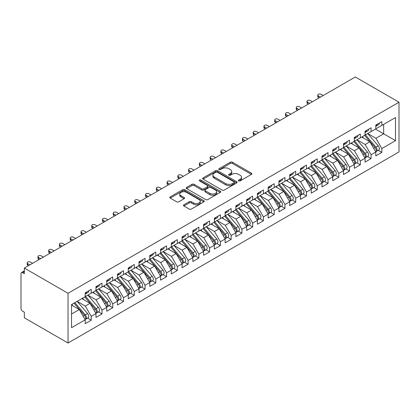 <?xml version="1.0" encoding="UTF-8"?>
<svg xmlns="http://www.w3.org/2000/svg" width="420" height="420" viewBox="0 0 420 420"><rect width="100%" height="100%" fill="white"/><g stroke="black" fill="none" stroke-linecap="round" stroke-linejoin="round"><path stroke-width="0.63" d="M238.712 180.873A1.045 0.604 0 0 0 240.193 180.873L251.417 174.395A1.496 0.861 0 0 0 251.853 173.785A1.496 0.861 0 0 0 251.417 173.171L232.402 162.194A1.496 0.861 0 0 0 230.286 162.194L219.061 168.677A1.045 0.604 0 0 0 218.757 169.103A1.045 0.604 0 0 0 219.061 169.528A1.045 0.604 0 0 0 220.542 169.528L221.996 168.688A4.783 2.761 0 0 1 228.758 168.688L230.344 169.607A4.783 2.761 0 0 1 231.74 171.559A4.783 2.761 0 0 1 230.344 173.507L228.89 174.347A1.045 0.604 0 0 0 228.585 174.773A1.045 0.604 0 0 0 228.89 175.203A1.045 0.604 0 0 0 230.37 175.203L231.819 174.363A4.783 2.761 0 0 1 238.581 174.363L240.167 175.277A4.783 2.761 0 0 1 241.568 177.23A4.783 2.761 0 0 1 240.167 179.183L238.712 180.023A1.045 0.604 0 0 0 238.408 180.448A1.045 0.604 0 0 0 238.712 180.873L238.712 180.023M183.908 204.771A1.496 0.861 0 0 0 183.472 205.38A1.496 0.861 0 0 0 183.908 205.989L189.247 209.071A1.496 0.861 0 0 0 191.357 209.071L203.826 201.873A1.496 0.861 0 0 0 204.262 201.264A1.496 0.861 0 0 0 203.826 200.65L184.805 189.672A1.496 0.861 0 0 0 182.695 189.672L170.226 196.87A1.496 0.861 0 0 0 169.79 197.479A1.496 0.861 0 0 0 170.226 198.088L176.673 201.81A1.496 0.861 0 0 0 178.784 201.81L184.123 198.728A1.496 0.861 0 0 0 184.559 198.119A1.496 0.861 0 0 0 184.123 197.51L180.925 195.667A3.995 2.31 0 0 1 179.755 194.035A3.995 2.31 0 0 1 182.222 191.903A3.995 2.31 0 0 1 186.575 192.402L199.096 199.631A3.995 2.31 0 0 1 200.267 201.264A3.995 2.31 0 0 1 197.799 203.396A3.995 2.31 0 0 1 193.447 202.892L191.357 201.689A1.496 0.861 0 0 0 189.247 201.689L183.908 204.771L183.908 205.989M355.304 76.986L399 102.218L68.035 293.296L24.339 268.07L355.304 76.986M222.101 190.097A1.496 0.861 0 0 0 224.212 190.097L236.68 182.9A1.496 0.861 0 0 0 237.116 182.291A1.496 0.861 0 0 0 236.68 181.681L217.665 170.704A1.496 0.861 0 0 0 215.549 170.704L203.086 177.902A1.496 0.861 0 0 0 202.645 178.511A1.496 0.861 0 0 0 203.086 179.12L222.101 190.097M199.857 181.099A1.045 0.604 0 0 1 200.917 181.246L200.917 180.007L220.253 191.168A1.496 0.861 0 0 1 220.689 191.777A1.496 0.861 0 0 1 220.253 192.386L207.785 199.584A1.496 0.861 0 0 1 205.674 199.584L186.659 188.606L191.993 185.546L191.993 184.306L186.659 187.383A1.496 0.861 0 0 0 186.218 187.997A1.496 0.861 0 0 0 186.659 188.606L186.659 187.383M191.993 185.546A1.496 0.861 0 0 1 194.103 185.546L194.103 184.306A1.496 0.861 0 0 0 191.993 184.306M194.103 184.306L201.815 188.759A1.496 0.861 0 0 0 203.931 188.759L207.47 186.716A1.496 0.861 0 0 0 207.905 186.102A1.496 0.861 0 0 0 207.47 185.493L199.442 180.857A1.045 0.604 0 0 1 199.133 180.432A1.045 0.604 0 0 1 199.778 179.876A1.045 0.604 0 0 1 200.917 180.007M24.339 268.07L24.339 273.661L22.617 272.669A2.284 1.318 -120 0 0 21.473 272.554A2.284 1.318 -120 0 0 21 273.599L21 308.401A2.284 1.318 -120 0 0 22.617 311.194L24.339 312.191L24.339 317.782L68.035 343.014L68.035 293.296M68.035 343.014L399 151.93L399 102.218M375.48 129.092L395.504 140.653L395.504 117.537L381.832 125.428L381.832 121.574L375.806 125.055L375.806 128.909L371.07 131.639L371.07 127.79L365.043 131.266L365.043 135.119L360.308 137.855L360.308 134.001L354.281 137.482L354.281 141.335L349.545 144.071L349.545 140.217L343.518 143.698L343.518 147.551L338.782 150.281L338.782 146.433L332.756 149.909L332.756 153.762L328.015 156.497L328.015 152.644L321.988 156.125L321.988 159.978L317.252 162.713L317.252 158.86L311.225 162.341L311.225 166.189L306.49 168.924L306.49 165.071L300.463 168.551L300.463 172.405L295.727 175.14L295.727 171.286L289.7 174.767L289.7 178.621L284.965 181.351L284.965 177.503L278.938 180.978L278.938 184.832L274.202 187.567L274.202 183.713L268.175 187.194L268.175 191.047L263.44 193.783L263.44 189.929L257.413 193.41L257.413 197.264L252.677 199.994L252.677 196.14L246.65 199.621L246.65 203.474L241.915 206.209L241.915 202.356L235.888 205.837L235.888 209.69L231.147 212.425L231.147 208.572L225.12 212.053L225.12 215.901L220.385 218.636L220.385 214.783L214.358 218.264L214.358 222.117L209.622 224.852L209.622 220.999L203.595 224.48L203.595 228.333L198.859 231.063L198.859 227.215L192.833 230.69L192.833 234.544L188.097 237.279L188.097 233.425L182.07 236.906L182.07 240.76L177.334 243.495L177.334 239.642L171.308 243.122L171.308 246.976L166.572 249.706L166.572 245.852L160.545 249.333L160.545 253.186L155.809 255.922L155.809 252.068L149.782 255.549L149.782 259.403L145.047 262.138L145.047 258.284L139.015 261.765L139.015 265.613L134.279 268.349L134.279 264.495L128.252 267.976L128.252 271.829L123.517 274.565L123.517 270.711L117.49 274.192L117.49 278.045L112.754 280.775L112.754 276.927L106.727 280.403L106.727 284.256L101.992 286.991L101.992 283.138L95.965 286.619L95.965 290.472L91.229 293.207L91.229 289.354L85.202 292.834L85.202 296.688L71.531 304.579L71.531 327.695L85.202 319.804L79.28 309.55L71.531 305.072M395.504 140.653L381.832 148.543L375.916 138.29L367.731 133.565M378.257 150.328L381.832 152.397L381.832 148.543M381.832 152.397L375.806 155.878L375.806 152.024L371.07 154.76L365.148 144.506L356.969 139.781M367.495 156.544L371.07 158.608L371.07 154.76M371.07 158.608L365.043 162.089L365.043 158.235L360.308 160.97L354.385 150.717L346.206 145.997M356.727 162.761L360.308 164.824L360.308 160.97M360.308 164.824L354.281 168.304L354.281 164.451L349.545 167.186L343.623 156.933L335.444 152.208M345.965 168.971L349.545 171.04L349.545 167.186M349.545 171.04L343.518 174.521L343.518 170.667L338.782 173.397L332.861 163.144L324.681 158.424M335.202 175.187L338.782 177.251L338.782 173.397M338.782 177.251L332.756 180.731L332.756 176.878L328.015 179.613L322.098 169.36L313.919 164.64M324.44 181.403L328.015 183.466L328.015 179.613M328.015 183.466L321.988 186.947L321.988 183.094L317.252 185.829L311.336 175.576L303.156 170.851M313.677 187.614L317.252 189.683L317.252 185.829M317.252 189.683L311.225 193.158L311.225 189.31L306.49 192.04L300.573 181.786L292.394 177.067M302.915 193.83L306.49 195.893L306.49 192.04M306.49 195.893L300.463 199.374L300.463 195.521L295.727 198.256L289.81 188.003L281.626 183.278M292.152 200.041L295.727 202.109L295.727 198.256M295.727 202.109L289.7 205.59L289.7 201.737L284.965 204.472L279.043 194.219L270.863 189.494M281.389 206.257L284.965 208.32L284.965 204.472M284.965 208.32L278.938 211.801L278.938 207.947L274.202 210.683L268.28 200.429L260.101 195.709M270.627 212.473L274.202 214.536L274.202 210.683M274.202 214.536L268.175 218.017L268.175 214.163L263.44 216.899L257.518 206.645L249.338 201.92M259.859 218.684L263.44 220.752L263.44 216.899M263.44 220.752L257.413 224.233L257.413 220.379L252.677 223.109L246.755 212.856L238.576 208.136M249.097 224.9L252.677 226.963L252.677 223.109M252.677 226.963L246.65 230.444L246.65 226.59L241.915 229.325L235.993 219.072L227.813 214.352M238.334 231.116L241.915 233.179L241.915 229.325M241.915 233.179L235.888 236.66L235.888 232.806L231.147 235.541L225.23 225.288L217.051 220.563M227.572 237.326L231.147 239.395L231.147 235.541M231.147 239.395L225.12 242.87L225.12 239.022L220.385 241.752L214.468 231.499L206.288 226.779M216.809 243.542L220.385 245.606L220.385 241.752M220.385 245.606L214.358 249.086L214.358 245.233L209.622 247.968L203.705 237.715L195.526 232.99M206.047 249.753L209.622 251.822L209.622 247.968M209.622 251.822L203.595 255.302L203.595 251.449L198.859 254.184L192.943 243.931L184.758 239.206L195.211 251.412L192.948 252.714A3.045 1.759 60 0 1 194.124 255.607A3.045 1.759 60 0 1 193.494 257.003A3.045 1.759 60 0 1 193.001 257.145M195.284 255.969L198.859 258.032L198.859 254.184M198.859 258.032L192.833 261.513L192.833 257.659L188.097 260.395L182.175 250.142L173.996 245.422M184.522 262.185L188.097 264.248L188.097 260.395M188.097 264.248L182.07 267.729L182.07 263.875L177.334 266.611L171.412 256.358L163.233 251.633L173.686 263.839L171.423 265.141A3.045 1.759 60 0 1 172.599 268.039A3.045 1.759 60 0 1 171.969 269.43A3.045 1.759 60 0 1 171.476 269.572M173.754 268.396L177.334 270.464L177.334 266.611M177.334 270.464L171.308 273.945L171.308 270.092L166.572 272.822L160.65 262.568L152.471 257.849L162.918 270.055L160.66 271.357A3.045 1.759 60 0 1 161.837 274.25A3.045 1.759 60 0 1 161.207 275.646A3.045 1.759 60 0 1 160.713 275.782M162.992 274.612L166.572 276.675L166.572 272.822M166.572 276.675L160.545 280.156L160.545 276.302L155.809 279.038L149.888 268.784L141.708 264.065L152.155 276.266L149.898 277.573A3.045 1.759 60 0 1 151.074 280.466A3.045 1.759 60 0 1 150.444 281.857A3.045 1.759 60 0 1 149.951 281.998M152.229 280.828L155.809 282.891L155.809 279.038M155.809 282.891L149.782 286.372L149.782 282.518L145.047 285.254L139.125 275L130.946 270.275M141.466 287.038L145.047 289.107L145.047 285.254M145.047 289.107L139.015 292.582L139.015 288.734L134.279 291.464L128.363 281.211L120.183 276.491L130.631 288.692L128.373 290A3.045 1.759 60 0 1 129.544 292.892A3.045 1.759 60 0 1 128.914 294.284A3.045 1.759 60 0 1 128.42 294.425M130.704 293.255L134.279 295.318L134.279 291.464M134.279 295.318L128.252 298.798L128.252 294.945L123.517 297.68L117.6 287.427L109.421 282.702L119.868 294.908L117.605 296.216A3.045 1.759 60 0 1 118.781 299.108A3.045 1.759 60 0 1 118.151 300.5A3.045 1.759 60 0 1 117.658 300.641M119.942 299.465L123.517 301.534L123.517 297.68M123.517 301.534L117.49 305.014L117.49 301.161L112.754 303.896L106.838 293.643L98.658 288.918M109.179 305.681L112.754 307.744L112.754 303.896M112.754 307.744L106.727 311.225L106.727 307.372L101.992 310.107L96.075 299.854L87.89 295.134L98.343 307.335L96.08 308.642A3.045 1.759 60 0 1 97.256 311.535A3.045 1.759 60 0 1 96.626 312.926A3.045 1.759 60 0 1 96.133 313.068M98.417 311.897L101.992 313.961L101.992 310.107M101.992 313.961L95.965 317.441L95.965 313.588L91.229 316.323L85.307 306.07L77.128 301.345L87.581 313.551L85.318 314.853A3.045 1.759 60 0 1 86.494 317.751A3.045 1.759 60 0 1 85.864 319.142A3.045 1.759 60 0 1 85.37 319.284M87.654 318.108L91.229 320.177L91.229 316.323M91.229 320.177L85.202 323.652L85.202 319.804M85.202 296.562L91.229 293.207M71.531 314.024L79.28 309.55M95.965 290.346L101.992 286.991M85.307 306.07L90.043 303.334L81.863 298.61M95.965 313.588L90.043 303.334M106.727 284.135L112.754 280.775M96.075 299.854L100.811 297.119L92.626 292.399M106.727 307.372L100.811 297.119M117.49 277.919L123.517 274.565M106.838 293.643L111.573 290.908L103.394 286.183M117.49 301.161L111.573 290.908M128.252 271.703L134.279 268.349M117.6 287.427L122.336 284.692L114.156 279.972M128.252 294.945L122.336 284.692M139.015 265.493L145.047 262.138M128.363 281.211L133.098 278.481L124.919 273.756M139.015 288.734L133.098 278.481M149.782 259.276L155.809 255.922M139.125 275L143.861 272.265L135.681 267.54M149.782 282.518L143.861 272.265M160.545 253.06L166.572 249.706M149.888 268.784L154.623 266.049L146.444 261.329M160.545 276.302L154.623 266.049M171.308 246.85L177.334 243.495M160.65 262.568L165.386 259.838L157.206 255.113M171.308 270.092L165.386 259.838M182.07 240.634L188.097 237.279M171.412 256.358L176.148 253.622L167.969 248.897M182.07 263.875L176.148 253.622M192.833 234.423L198.859 231.063M182.175 250.142L186.916 247.406L178.731 242.686M192.833 257.659L186.916 247.406M203.595 228.207L209.622 224.852M192.943 243.931L197.678 241.196L189.494 236.471M203.595 251.449L197.678 241.196M214.358 221.991L220.385 218.636M203.705 237.715L208.441 234.98L200.261 230.26M214.358 245.233L208.441 234.98M225.12 215.78L231.147 212.425M214.468 231.499L219.203 228.769L211.024 224.044M225.12 239.022L219.203 228.769M235.888 209.564L241.915 206.209M225.23 225.288L229.966 222.553L221.786 217.828M235.888 232.806L229.966 222.553M246.65 203.353L252.677 199.994M235.993 219.072L240.728 216.337L232.549 211.617M246.65 226.59L240.728 216.337M257.413 197.138L263.44 193.783M246.755 212.856L251.491 210.126L243.311 205.401M257.413 220.379L251.491 210.126M268.175 190.922L274.202 187.567M257.518 206.645L262.253 203.91L254.074 199.185M268.175 214.163L262.253 203.91M278.938 184.711L284.965 181.351M268.28 200.429L273.016 197.694L264.836 192.974M278.938 207.947L273.016 197.694M289.7 178.495L295.727 175.14M279.043 194.219L283.784 191.483L275.599 186.758M289.7 201.737L283.784 191.483M300.463 172.279L306.49 168.924M289.81 188.003L294.546 185.267L286.367 180.547M300.463 195.521L294.546 185.267M311.225 166.068L317.252 162.713M300.573 181.786L305.308 179.056L297.129 174.332M311.225 189.31L305.308 179.056M321.988 159.852L328.015 156.497M311.336 175.576L316.071 172.841L307.892 168.116M321.988 183.094L316.071 172.841M332.756 153.641L338.782 150.281M322.098 169.36L326.834 166.625L318.654 161.905M332.756 176.878L326.834 166.625M343.518 147.425L349.545 144.071M332.861 163.144L337.596 160.414L329.417 155.689M343.518 170.667L337.596 160.414M354.281 141.209L360.308 137.855M343.623 156.933L348.358 154.198L340.179 149.478M354.281 164.451L348.358 154.198M365.043 134.999L371.07 131.639M354.385 150.717L359.121 147.982L350.942 143.262M365.043 158.235L359.121 147.982M375.806 128.782L381.832 125.428M375.916 138.29L383.665 133.817L383.665 124.373L395.504 117.537M365.148 144.506L369.883 141.771L361.704 137.046M375.806 152.024L369.883 141.771M239.132 181.02L240.167 180.427A4.783 2.761 0 0 0 241.568 178.474L241.568 177.23M231.74 171.559L231.74 172.798A4.783 2.761 0 0 1 230.344 174.752L229.304 175.35M251.396 174.405L232.402 163.438A1.496 0.861 0 0 0 230.286 163.438L219.482 169.675M236.68 181.681L236.68 182.9L217.665 171.948A1.496 0.861 0 0 0 215.549 171.948L203.107 179.13L203.086 177.902M234.04 182.721A1.045 0.604 0 0 0 234.344 182.291A1.045 0.604 0 0 0 234.04 181.865L217.345 172.226A1.045 0.604 0 0 0 215.87 172.226L214.337 173.114A4.783 2.761 0 0 0 212.935 175.066A4.783 2.761 0 0 0 214.337 177.014L225.745 183.603A4.783 2.761 0 0 0 232.507 183.603L234.04 182.721L234.04 183.96A1.045 0.604 0 0 0 234.344 183.535L234.344 182.291M212.935 175.066L212.935 176.305A4.783 2.761 0 0 0 214.337 178.259L214.337 177.014M234.04 183.96L232.507 184.847A4.783 2.761 0 0 1 225.745 184.847L214.337 178.259M194.103 185.546L201.815 190.003A1.496 0.861 0 0 0 203.931 190.003L207.47 187.955A1.496 0.861 0 0 0 207.905 187.346L207.905 186.102M200.917 181.246L220.232 192.397M209.822 193.379A3.995 2.31 0 0 0 214.174 193.877A3.995 2.31 0 0 0 216.641 191.746A3.995 2.31 0 0 0 215.471 190.113L211.06 187.567A1.496 0.861 0 0 0 208.95 187.567L205.406 189.609A1.496 0.861 0 0 0 204.971 190.223A1.496 0.861 0 0 0 205.406 190.832L209.822 193.379L209.822 194.623A3.995 2.31 0 0 0 214.174 195.122A3.995 2.31 0 0 0 216.641 192.99L216.641 191.746M204.971 190.223L204.971 191.462A1.496 0.861 0 0 0 205.406 192.077L205.406 190.832M209.822 194.623L205.406 192.077M200.267 201.264L200.267 202.503A3.995 2.31 0 0 1 197.799 204.635A3.995 2.31 0 0 1 193.447 204.136L191.357 202.934A1.496 0.861 0 0 0 189.247 202.934L183.928 206M179.755 194.035L179.755 195.279A3.995 2.31 0 0 0 180.925 196.907L180.925 195.667M184.102 198.744L180.925 196.907M203.805 201.884L184.805 190.916A1.496 0.861 0 0 0 182.695 190.916L170.247 198.103M365.458 134.883L375.921 147.079A3.045 1.759 60 0 1 377.097 149.972A3.045 1.759 60 0 1 376.467 151.363L378.725 150.061A3.045 1.759 -120 0 0 379.36 148.664A3.045 1.759 -120 0 0 378.184 145.772L367.721 133.576M376.467 151.363A3.045 1.759 60 0 1 375.974 151.505M364.597 135.377L375.06 147.572A3.045 1.759 60 0 1 376.236 150.465A3.045 1.759 60 0 1 375.685 151.809M363.578 138.128L362.339 136.684M375.806 126.236A3.045 1.759 -120 0 0 376.236 124.997A3.045 1.759 -120 0 0 376.231 124.808M375.974 126.032A3.045 1.759 -120 0 0 376.467 125.89A3.045 1.759 -120 0 0 377.097 124.498A3.045 1.759 -120 0 0 377.092 124.309M379.349 123.008A3.045 1.759 60 0 1 379.36 123.191A3.045 1.759 60 0 1 378.725 124.588L376.467 125.89M323.174 95.54L321.022 94.295A1.901 1.097 -0 0 0 318.948 94.059A1.901 1.097 -0 0 0 317.772 95.072A1.901 1.097 -0 0 0 318.329 95.849L318.329 97.466A1.901 1.097 180 0 1 317.772 96.689L317.772 95.072M319.084 97.897L318.329 97.466M320.481 97.094L318.329 95.849M354.695 141.094L365.159 153.29A3.045 1.759 60 0 1 366.334 156.182A3.045 1.759 60 0 1 365.705 157.579L367.962 156.272A3.045 1.759 -120 0 0 368.592 154.88A3.045 1.759 -120 0 0 367.421 151.988L356.958 139.792M365.705 157.579A3.045 1.759 60 0 1 365.211 157.721M353.834 141.593L364.298 153.788A3.045 1.759 60 0 1 365.474 156.681A3.045 1.759 60 0 1 364.922 158.025M352.816 144.344L351.577 142.895M343.933 147.31L354.396 159.506A3.045 1.759 60 0 1 355.572 162.398A3.045 1.759 60 0 1 354.942 163.79L357.2 162.488A3.045 1.759 -120 0 0 357.83 161.091A3.045 1.759 -120 0 0 356.654 158.198L346.195 146.003M354.942 163.79A3.045 1.759 60 0 1 354.449 163.931M343.072 147.803L353.535 160.004A3.045 1.759 60 0 1 354.711 162.897A3.045 1.759 60 0 1 354.155 164.241M342.053 150.554L340.809 149.111M333.17 153.521L343.633 165.716A3.045 1.759 60 0 1 344.81 168.614A3.045 1.759 60 0 1 344.18 170.006L346.437 168.698A3.045 1.759 -120 0 0 347.067 167.307A3.045 1.759 -120 0 0 345.891 164.414L335.428 152.219M344.18 170.006A3.045 1.759 60 0 1 343.686 170.147M332.309 154.019L342.772 166.215A3.045 1.759 60 0 1 343.949 169.108A3.045 1.759 60 0 1 343.392 170.452M331.291 156.77L330.046 155.327M322.408 159.737L332.871 171.932A3.045 1.759 60 0 1 334.047 174.825A3.045 1.759 60 0 1 333.412 176.222L335.675 174.914A3.045 1.759 -120 0 0 336.305 173.523A3.045 1.759 -120 0 0 335.129 170.63L324.665 158.429M333.412 176.222A3.045 1.759 60 0 1 332.923 176.363M321.547 160.235L332.01 172.431A3.045 1.759 60 0 1 333.186 175.324A3.045 1.759 60 0 1 332.63 176.668M320.528 162.986L319.284 161.537M365.043 132.452A3.045 1.759 -120 0 0 365.474 131.208A3.045 1.759 -120 0 0 365.468 131.024M365.211 132.248A3.045 1.759 -120 0 0 365.705 132.106A3.045 1.759 -120 0 0 366.334 130.709A3.045 1.759 -120 0 0 366.329 130.525M368.587 129.224A3.045 1.759 60 0 1 368.592 129.407A3.045 1.759 60 0 1 367.962 130.798L365.705 132.106M312.412 101.75L310.259 100.511A1.901 1.097 -0 0 0 308.185 100.27A1.901 1.097 -0 0 0 307.01 101.283A1.901 1.097 -0 0 0 307.566 102.06L307.566 103.677A1.901 1.097 180 0 1 307.01 102.9L307.01 101.283M308.322 104.113L307.566 103.677M309.719 103.304L307.566 102.06M354.281 138.663A3.045 1.759 -120 0 0 354.711 137.424A3.045 1.759 -120 0 0 354.706 137.235M354.449 138.458A3.045 1.759 -120 0 0 354.942 138.322A3.045 1.759 -120 0 0 355.572 136.925A3.045 1.759 -120 0 0 355.567 136.742M357.824 135.434A3.045 1.759 60 0 1 357.83 135.623A3.045 1.759 60 0 1 357.2 137.015L354.942 138.322M301.649 107.966L299.497 106.722A1.901 1.097 -0 0 0 297.423 106.486A1.901 1.097 -0 0 0 296.247 107.499A1.901 1.097 -0 0 0 296.804 108.276L296.804 109.893A1.901 1.097 180 0 1 296.247 109.116L296.247 107.499M297.56 110.329L296.804 109.893M298.956 109.52L296.804 108.276M343.518 144.879A3.045 1.759 -120 0 0 343.949 143.635A3.045 1.759 -120 0 0 343.943 143.451M343.686 144.674A3.045 1.759 -120 0 0 344.18 144.532A3.045 1.759 -120 0 0 344.81 143.141A3.045 1.759 -120 0 0 344.804 142.952M347.062 141.65A3.045 1.759 60 0 1 347.067 141.834A3.045 1.759 60 0 1 346.437 143.231L344.18 144.532M290.887 114.177L288.734 112.938A1.901 1.097 -0 0 0 286.661 112.697A1.901 1.097 -0 0 0 285.485 113.715A1.901 1.097 -0 0 0 286.041 114.492L286.041 116.104A1.901 1.097 180 0 1 285.485 115.327L285.485 113.715M286.797 116.54L286.041 116.104M288.194 115.731L286.041 114.492M332.756 151.095A3.045 1.759 -120 0 0 333.186 149.851A3.045 1.759 -120 0 0 333.175 149.667M332.923 150.89A3.045 1.759 -120 0 0 333.412 150.749A3.045 1.759 -120 0 0 334.047 149.352A3.045 1.759 -120 0 0 334.036 149.168M336.299 147.861A3.045 1.759 60 0 1 336.305 148.05A3.045 1.759 60 0 1 335.675 149.441L333.412 150.749M280.119 120.393L277.967 119.149A1.901 1.097 -0 0 0 275.898 118.913A1.901 1.097 -0 0 0 274.722 119.926A1.901 1.097 -0 0 0 275.279 120.703L275.279 122.32A1.901 1.097 180 0 1 274.722 121.543L274.722 119.926M276.029 122.755L275.279 122.32M277.431 121.947L275.279 120.703M311.645 165.953L322.108 178.148A3.045 1.759 60 0 1 323.279 181.041A3.045 1.759 60 0 1 322.649 182.432L324.912 181.13A3.045 1.759 -120 0 0 325.542 179.734A3.045 1.759 -120 0 0 324.366 176.841L313.903 164.645M322.649 182.432A3.045 1.759 60 0 1 322.161 182.574M310.784 166.446L321.248 178.642A3.045 1.759 60 0 1 322.418 181.54A3.045 1.759 60 0 1 321.867 182.884M309.76 169.197L308.522 167.753M321.988 157.306A3.045 1.759 -120 0 0 322.418 156.067A3.045 1.759 -120 0 0 322.413 155.878M322.161 157.101A3.045 1.759 -120 0 0 322.649 156.959A3.045 1.759 -120 0 0 323.279 155.568A3.045 1.759 -120 0 0 323.274 155.384M325.537 154.077A3.045 1.759 60 0 1 325.542 154.261A3.045 1.759 60 0 1 324.912 155.657L322.649 156.959M269.356 126.609L267.204 125.365A1.901 1.097 -0 0 0 265.13 125.129A1.901 1.097 -0 0 0 263.959 126.142A1.901 1.097 -0 0 0 264.516 126.919L264.516 128.536A1.901 1.097 180 0 1 263.959 127.759L263.959 126.142M265.267 128.971L264.516 128.536M266.668 128.163L264.516 126.919M300.883 172.163L311.341 184.359A3.045 1.759 60 0 1 312.517 187.252A3.045 1.759 60 0 1 311.887 188.648L314.149 187.341A3.045 1.759 -120 0 0 314.78 185.95A3.045 1.759 -120 0 0 313.604 183.057L303.14 170.861M311.887 188.648A3.045 1.759 60 0 1 311.393 188.79M300.022 172.662L310.48 184.858A3.045 1.759 60 0 1 311.656 187.751A3.045 1.759 60 0 1 311.105 189.095M298.998 175.413L297.759 173.964M290.115 178.379L300.578 190.575A3.045 1.759 60 0 1 301.754 193.468A3.045 1.759 60 0 1 301.124 194.864L303.387 193.557A3.045 1.759 -120 0 0 304.017 192.166A3.045 1.759 -120 0 0 302.841 189.268L292.378 177.072M301.124 194.864A3.045 1.759 60 0 1 300.631 195.001M289.254 178.878L299.717 191.074A3.045 1.759 60 0 1 300.893 193.966A3.045 1.759 60 0 1 300.342 195.31M288.236 181.629L286.996 180.18M279.353 184.59L289.816 196.791A3.045 1.759 60 0 1 290.992 199.684A3.045 1.759 60 0 1 290.362 201.075L292.625 199.773A3.045 1.759 -120 0 0 293.255 198.377A3.045 1.759 -120 0 0 292.079 195.484L281.615 183.288M290.362 201.075A3.045 1.759 60 0 1 289.868 201.217M278.492 185.089L288.955 197.284A3.045 1.759 60 0 1 290.131 200.177A3.045 1.759 60 0 1 289.58 201.521M277.473 187.84L276.234 186.396M268.59 190.806L279.053 203.002A3.045 1.759 60 0 1 280.229 205.895A3.045 1.759 60 0 1 279.599 207.291L281.857 205.984A3.045 1.759 -120 0 0 282.492 204.593A3.045 1.759 -120 0 0 281.316 201.7L270.853 189.504M279.599 207.291A3.045 1.759 60 0 1 279.106 207.433M267.729 191.305L278.192 203.501A3.045 1.759 60 0 1 279.368 206.393A3.045 1.759 60 0 1 278.817 207.737M266.711 194.056L265.472 192.607M311.225 163.522A3.045 1.759 -120 0 0 311.656 162.278A3.045 1.759 -120 0 0 311.651 162.094M311.393 163.317A3.045 1.759 -120 0 0 311.887 163.175A3.045 1.759 -120 0 0 312.517 161.784A3.045 1.759 -120 0 0 312.512 161.595M314.774 160.293A3.045 1.759 60 0 1 314.78 160.477A3.045 1.759 60 0 1 314.149 161.868L311.887 163.175M258.594 132.82L256.442 131.581A1.901 1.097 -0 0 0 254.368 131.339A1.901 1.097 -0 0 0 253.197 132.358A1.901 1.097 -0 0 0 253.754 133.135L253.754 134.747A1.901 1.097 180 0 1 253.197 133.97L253.197 132.358M254.504 135.182L253.754 134.747M255.906 134.374L253.754 133.135M300.463 169.738A3.045 1.759 -120 0 0 300.893 168.494A3.045 1.759 -120 0 0 300.888 168.304M300.631 169.528A3.045 1.759 -120 0 0 301.124 169.391A3.045 1.759 -120 0 0 301.754 167.995A3.045 1.759 -120 0 0 301.749 167.811M304.012 166.504A3.045 1.759 60 0 1 304.017 166.693A3.045 1.759 60 0 1 303.387 168.084L301.124 169.391M247.832 139.036L245.679 137.791A1.901 1.097 -0 0 0 243.605 137.555A1.901 1.097 -0 0 0 242.429 138.569A1.901 1.097 -0 0 0 242.991 139.346L242.991 140.963A1.901 1.097 180 0 1 242.429 140.185L242.429 138.569M243.742 141.398L242.991 140.963M245.144 140.59L242.991 139.346M289.7 175.948A3.045 1.759 -120 0 0 290.131 174.709A3.045 1.759 -120 0 0 290.125 174.521M289.868 175.744A3.045 1.759 -120 0 0 290.362 175.602A3.045 1.759 -120 0 0 290.992 174.211A3.045 1.759 -120 0 0 290.987 174.022M293.249 172.72A3.045 1.759 60 0 1 293.255 172.904A3.045 1.759 60 0 1 292.625 174.3L290.362 175.602M237.069 145.252L234.916 144.008A1.901 1.097 -0 0 0 232.843 143.771A1.901 1.097 -0 0 0 231.667 144.784A1.901 1.097 -0 0 0 232.223 145.561L232.223 147.178A1.901 1.097 180 0 1 231.667 146.402L231.667 144.784M232.979 147.609L232.223 147.178M234.376 146.806L232.223 145.561M278.938 182.165A3.045 1.759 -120 0 0 279.368 180.92A3.045 1.759 -120 0 0 279.363 180.737M279.106 181.96A3.045 1.759 -120 0 0 279.599 181.818A3.045 1.759 -120 0 0 280.229 180.422A3.045 1.759 -120 0 0 280.224 180.238M282.481 178.93A3.045 1.759 60 0 1 282.492 179.12A3.045 1.759 60 0 1 281.857 180.511L279.599 181.818M226.306 151.463L224.154 150.224A1.901 1.097 -0 0 0 222.08 149.982A1.901 1.097 -0 0 0 220.904 150.995A1.901 1.097 -0 0 0 221.461 151.772L221.461 153.389A1.901 1.097 180 0 1 220.904 152.612L220.904 150.995M222.217 153.825L221.461 153.389M223.613 153.017L221.461 151.772M257.828 197.022L268.291 209.218A3.045 1.759 60 0 1 269.467 212.111A3.045 1.759 60 0 1 268.837 213.502L271.094 212.2A3.045 1.759 -120 0 0 271.724 210.803A3.045 1.759 -120 0 0 270.554 207.911L260.09 195.715M268.837 213.502A3.045 1.759 60 0 1 268.343 213.644M256.966 197.516L267.43 209.716A3.045 1.759 60 0 1 268.606 212.609A3.045 1.759 60 0 1 268.055 213.953M255.948 200.267L254.709 198.823M247.065 203.233L257.528 215.428A3.045 1.759 60 0 1 258.704 218.327A3.045 1.759 60 0 1 258.074 219.718L260.332 218.411A3.045 1.759 -120 0 0 260.962 217.019A3.045 1.759 -120 0 0 259.786 214.127L249.328 201.931M258.074 219.718A3.045 1.759 60 0 1 257.581 219.859M246.204 203.732L256.667 215.927A3.045 1.759 60 0 1 257.843 218.82A3.045 1.759 60 0 1 257.287 220.164M245.185 206.483L243.941 205.039M236.303 209.449L246.766 221.645A3.045 1.759 60 0 1 247.942 224.537A3.045 1.759 60 0 1 247.312 225.934L249.569 224.627A3.045 1.759 -120 0 0 250.199 223.235A3.045 1.759 -120 0 0 249.023 220.343L238.56 208.142M247.312 225.934A3.045 1.759 60 0 1 246.818 226.07M235.441 209.947L245.905 222.143A3.045 1.759 60 0 1 247.081 225.036A3.045 1.759 60 0 1 246.524 226.38M234.423 212.698L233.179 211.25M225.54 215.665L236.003 227.861A3.045 1.759 60 0 1 237.179 230.753A3.045 1.759 60 0 1 236.544 232.145L238.807 230.843A3.045 1.759 -120 0 0 239.437 229.446A3.045 1.759 -120 0 0 238.261 226.553L227.797 214.358M236.544 232.145A3.045 1.759 60 0 1 236.056 232.286M224.679 216.158L235.142 228.354A3.045 1.759 60 0 1 236.318 231.252A3.045 1.759 60 0 1 235.762 232.596M223.661 218.909L222.416 217.466M214.778 221.876L225.241 234.071A3.045 1.759 60 0 1 226.412 236.964A3.045 1.759 60 0 1 225.782 238.361L228.044 237.053A3.045 1.759 -120 0 0 228.674 235.662A3.045 1.759 -120 0 0 227.498 232.769L217.035 220.573M225.782 238.361A3.045 1.759 60 0 1 225.288 238.502M213.916 222.374L224.38 234.57A3.045 1.759 60 0 1 225.55 237.463A3.045 1.759 60 0 1 224.999 238.807M212.893 225.125L211.654 223.676M268.175 188.375A3.045 1.759 -120 0 0 268.606 187.136A3.045 1.759 -120 0 0 268.601 186.947M268.343 188.171A3.045 1.759 -120 0 0 268.837 188.034A3.045 1.759 -120 0 0 269.467 186.638A3.045 1.759 -120 0 0 269.462 186.454M271.719 185.147A3.045 1.759 60 0 1 271.724 185.33A3.045 1.759 60 0 1 271.094 186.727L268.837 188.034M215.544 157.678L213.392 156.434A1.901 1.097 -0 0 0 211.318 156.198A1.901 1.097 -0 0 0 210.142 157.211A1.901 1.097 -0 0 0 210.698 157.988L210.698 159.605A1.901 1.097 180 0 1 210.142 158.828L210.142 157.211M211.454 160.041L210.698 159.605M212.851 159.233L210.698 157.988M257.413 194.591A3.045 1.759 -120 0 0 257.843 193.347A3.045 1.759 -120 0 0 257.838 193.163M257.581 194.387A3.045 1.759 -120 0 0 258.074 194.245A3.045 1.759 -120 0 0 258.704 192.853A3.045 1.759 -120 0 0 258.699 192.665M260.957 191.363A3.045 1.759 60 0 1 260.962 191.546A3.045 1.759 60 0 1 260.332 192.943L258.074 194.245M204.782 163.889L202.629 162.65A1.901 1.097 -0 0 0 200.555 162.409A1.901 1.097 -0 0 0 199.379 163.427A1.901 1.097 -0 0 0 199.936 164.204L199.936 165.816A1.901 1.097 180 0 1 199.379 165.039L199.379 163.427M200.692 166.252L199.936 165.816M202.088 165.443L199.936 164.204M246.65 200.807A3.045 1.759 -120 0 0 247.081 199.563A3.045 1.759 -120 0 0 247.076 199.379M246.818 200.603A3.045 1.759 -120 0 0 247.312 200.461A3.045 1.759 -120 0 0 247.942 199.064A3.045 1.759 -120 0 0 247.936 198.881M250.194 197.573A3.045 1.759 60 0 1 250.199 197.762A3.045 1.759 60 0 1 249.569 199.154L247.312 200.461M194.019 170.105L191.867 168.861A1.901 1.097 -0 0 0 189.793 168.625A1.901 1.097 -0 0 0 188.617 169.638A1.901 1.097 -0 0 0 189.173 170.415L189.173 172.032A1.901 1.097 180 0 1 188.617 171.255L188.617 169.638M189.924 172.468L189.173 172.032M191.326 171.659L189.173 170.415M235.888 207.018A3.045 1.759 -120 0 0 236.318 205.779A3.045 1.759 -120 0 0 236.308 205.59M236.056 206.813A3.045 1.759 -120 0 0 236.544 206.672A3.045 1.759 -120 0 0 237.179 205.28A3.045 1.759 -120 0 0 237.169 205.097M239.431 203.789A3.045 1.759 60 0 1 239.437 203.973A3.045 1.759 60 0 1 238.807 205.37L236.544 206.672M183.251 176.321L181.099 175.077A1.901 1.097 -0 0 0 179.025 174.841A1.901 1.097 -0 0 0 177.854 175.854A1.901 1.097 -0 0 0 178.411 176.631L178.411 178.248A1.901 1.097 180 0 1 177.854 177.471L177.854 175.854M179.161 178.678L178.411 178.248M180.563 177.875L178.411 176.631M225.12 213.234A3.045 1.759 -120 0 0 225.55 211.99A3.045 1.759 -120 0 0 225.545 211.806M225.288 213.029A3.045 1.759 -120 0 0 225.782 212.888A3.045 1.759 -120 0 0 226.412 211.496A3.045 1.759 -120 0 0 226.406 211.307M228.669 210.005A3.045 1.759 60 0 1 228.674 210.189A3.045 1.759 60 0 1 228.044 211.58L225.782 212.888M172.489 182.532L170.336 181.293A1.901 1.097 -0 0 0 168.263 181.052A1.901 1.097 -0 0 0 167.092 182.07A1.901 1.097 -0 0 0 167.648 182.847L167.648 184.459A1.901 1.097 180 0 1 167.092 183.682L167.092 182.07M168.399 184.895L167.648 184.459M169.801 184.086L167.648 182.847M204.015 228.091L214.473 240.287A3.045 1.759 60 0 1 215.649 243.18A3.045 1.759 60 0 1 215.019 244.577L217.282 243.269A3.045 1.759 -120 0 0 217.912 241.878A3.045 1.759 -120 0 0 216.736 238.98L206.273 226.784M215.019 244.577A3.045 1.759 60 0 1 214.526 244.713M203.154 228.59L213.612 240.786A3.045 1.759 60 0 1 214.788 243.679A3.045 1.759 60 0 1 214.237 245.023M202.13 231.341L200.891 229.892M214.358 219.45A3.045 1.759 -120 0 0 214.788 218.206A3.045 1.759 -120 0 0 214.783 218.017M214.526 219.24A3.045 1.759 -120 0 0 215.019 219.103A3.045 1.759 -120 0 0 215.649 217.707A3.045 1.759 -120 0 0 215.644 217.523M217.907 216.216A3.045 1.759 60 0 1 217.912 216.405A3.045 1.759 60 0 1 217.282 217.796L215.019 219.103M161.726 188.748L159.574 187.504A1.901 1.097 -0 0 0 157.5 187.268A1.901 1.097 -0 0 0 156.329 188.281A1.901 1.097 -0 0 0 156.886 189.058L156.886 190.675A1.901 1.097 180 0 1 156.329 189.898L156.329 188.281M157.637 191.111L156.886 190.675M159.038 190.302L156.886 189.058M193.247 234.302L203.71 246.503A3.045 1.759 60 0 1 204.887 249.396A3.045 1.759 60 0 1 204.257 250.787L206.519 249.485A3.045 1.759 -120 0 0 207.149 248.089A3.045 1.759 -120 0 0 205.973 245.196L195.51 233M204.257 250.787A3.045 1.759 60 0 1 203.763 250.929M192.386 234.801L202.85 246.997A3.045 1.759 60 0 1 204.026 249.89A3.045 1.759 60 0 1 203.474 251.234M191.368 237.552L190.129 236.108M203.595 225.661A3.045 1.759 -120 0 0 204.026 224.416A3.045 1.759 -120 0 0 204.02 224.233M203.763 225.456A3.045 1.759 -120 0 0 204.257 225.314A3.045 1.759 -120 0 0 204.887 223.923A3.045 1.759 -120 0 0 204.881 223.734M207.144 222.432A3.045 1.759 60 0 1 207.149 222.616A3.045 1.759 60 0 1 206.519 224.012L204.257 225.314M150.964 194.964L148.811 193.72A1.901 1.097 -0 0 0 146.738 193.484A1.901 1.097 -0 0 0 145.561 194.497A1.901 1.097 -0 0 0 146.123 195.274L146.123 196.891A1.901 1.097 180 0 1 145.561 196.114L145.561 194.497M146.874 197.321L146.123 196.891M148.276 196.513L146.123 195.274M193.494 257.003L195.757 255.696A3.045 1.759 -120 0 0 196.387 254.305A3.045 1.759 -120 0 0 195.211 251.412M181.624 241.017L192.087 253.213A3.045 1.759 60 0 1 193.263 256.106A3.045 1.759 60 0 1 192.712 257.45M180.605 243.768L179.366 242.319M182.485 240.518L192.948 252.714M192.833 231.877A3.045 1.759 -120 0 0 193.263 230.633A3.045 1.759 -120 0 0 193.258 230.449M193.001 231.672A3.045 1.759 -120 0 0 193.494 231.53A3.045 1.759 -120 0 0 194.124 230.134A3.045 1.759 -120 0 0 194.119 229.95M196.376 228.643A3.045 1.759 60 0 1 196.387 228.832A3.045 1.759 60 0 1 195.757 230.223L193.494 231.53M140.201 201.175L138.049 199.936A1.901 1.097 -0 0 0 135.975 199.694A1.901 1.097 -0 0 0 134.799 200.708A1.901 1.097 -0 0 0 135.356 201.484L135.356 203.102A1.901 1.097 180 0 1 134.799 202.325L134.799 200.708M136.112 203.537L135.356 203.102M137.508 202.729L135.356 201.484M171.722 246.734L182.185 258.93A3.045 1.759 60 0 1 183.362 261.823A3.045 1.759 60 0 1 182.732 263.214L184.989 261.912A3.045 1.759 -120 0 0 185.619 260.516A3.045 1.759 -120 0 0 184.448 257.623L173.985 245.427M182.732 263.214A3.045 1.759 60 0 1 182.238 263.356M170.861 247.228L181.325 259.429A3.045 1.759 60 0 1 182.501 262.322A3.045 1.759 60 0 1 181.949 263.666M169.843 249.979L168.604 248.535M182.07 238.088A3.045 1.759 -120 0 0 182.501 236.849A3.045 1.759 -120 0 0 182.495 236.66M182.238 237.883A3.045 1.759 -120 0 0 182.732 237.741A3.045 1.759 -120 0 0 183.362 236.35A3.045 1.759 -120 0 0 183.356 236.166M185.614 234.859A3.045 1.759 60 0 1 185.619 235.042A3.045 1.759 60 0 1 184.989 236.439L182.732 237.741M129.439 207.391L127.286 206.147A1.901 1.097 -0 0 0 125.213 205.91A1.901 1.097 -0 0 0 124.037 206.923A1.901 1.097 -0 0 0 124.593 207.701L124.593 209.317A1.901 1.097 180 0 1 124.037 208.541L124.037 206.923M125.349 209.753L124.593 209.317M126.745 208.945L124.593 207.701M171.969 269.43L174.227 268.123A3.045 1.759 -120 0 0 174.857 266.732A3.045 1.759 -120 0 0 173.686 263.839M160.099 253.444L170.562 265.639A3.045 1.759 60 0 1 171.738 268.532A3.045 1.759 60 0 1 171.187 269.876M159.08 256.195L157.841 254.751M160.96 252.945L171.423 265.141M171.308 244.303A3.045 1.759 -120 0 0 171.738 243.059A3.045 1.759 -120 0 0 171.733 242.876M171.476 244.099A3.045 1.759 -120 0 0 171.969 243.957A3.045 1.759 -120 0 0 172.599 242.566A3.045 1.759 -120 0 0 172.594 242.377M174.851 241.075A3.045 1.759 60 0 1 174.857 241.259A3.045 1.759 60 0 1 174.227 242.655L171.969 243.957M118.676 213.602L116.524 212.363A1.901 1.097 -0 0 0 114.45 212.121A1.901 1.097 -0 0 0 113.274 213.14A1.901 1.097 -0 0 0 113.831 213.916L113.831 215.528A1.901 1.097 180 0 1 113.274 214.751L113.274 213.14M114.587 215.964L113.831 215.528M115.983 215.156L113.831 213.916M161.207 275.646L163.464 274.339A3.045 1.759 -120 0 0 164.094 272.947A3.045 1.759 -120 0 0 162.918 270.055M149.336 259.66L159.799 271.856A3.045 1.759 60 0 1 160.976 274.748A3.045 1.759 60 0 1 160.419 276.092M148.318 262.411L147.073 260.962M150.197 259.161L160.66 271.357M160.545 250.52A3.045 1.759 -120 0 0 160.976 249.275A3.045 1.759 -120 0 0 160.97 249.091M160.713 250.315A3.045 1.759 -120 0 0 161.207 250.173A3.045 1.759 -120 0 0 161.837 248.777A3.045 1.759 -120 0 0 161.831 248.593M164.089 247.286A3.045 1.759 60 0 1 164.094 247.475A3.045 1.759 60 0 1 163.464 248.866L161.207 250.173M107.914 219.817L105.761 218.573A1.901 1.097 -0 0 0 103.688 218.337A1.901 1.097 -0 0 0 102.511 219.35A1.901 1.097 -0 0 0 103.068 220.127L103.068 221.744A1.901 1.097 180 0 1 102.511 220.967L102.511 219.35M103.824 222.18L103.068 221.744M105.221 221.372L103.068 220.127M150.444 281.857L152.702 280.555A3.045 1.759 -120 0 0 153.332 279.158A3.045 1.759 -120 0 0 152.155 276.266M138.574 265.87L149.037 278.066A3.045 1.759 60 0 1 150.213 280.959A3.045 1.759 60 0 1 149.656 282.308M137.555 268.622L136.311 267.178M139.435 265.377L149.898 277.573M149.782 256.73A3.045 1.759 -120 0 0 150.213 255.491A3.045 1.759 -120 0 0 150.208 255.302M149.951 256.526A3.045 1.759 -120 0 0 150.444 256.384A3.045 1.759 -120 0 0 151.074 254.993A3.045 1.759 -120 0 0 151.069 254.809M153.326 253.502A3.045 1.759 60 0 1 153.332 253.685A3.045 1.759 60 0 1 152.702 255.082L150.444 256.384M97.151 226.034L94.999 224.789A1.901 1.097 -0 0 0 92.925 224.553A1.901 1.097 -0 0 0 91.749 225.566A1.901 1.097 -0 0 0 92.305 226.343L92.305 227.96A1.901 1.097 180 0 1 91.749 227.183L91.749 225.566M93.056 228.391L92.305 227.96M94.458 227.588L92.305 226.343M128.672 271.588L139.136 283.784A3.045 1.759 60 0 1 140.311 286.676A3.045 1.759 60 0 1 139.676 288.073L141.939 286.766A3.045 1.759 -120 0 0 142.569 285.374A3.045 1.759 -120 0 0 141.393 282.481L130.93 270.286M139.676 288.073A3.045 1.759 60 0 1 139.188 288.215M127.811 272.087L138.275 284.282A3.045 1.759 60 0 1 139.451 287.175A3.045 1.759 60 0 1 138.894 288.519M126.788 274.838L125.549 273.389M139.015 262.946A3.045 1.759 -120 0 0 139.451 261.702A3.045 1.759 -120 0 0 139.44 261.518M139.188 262.741A3.045 1.759 -120 0 0 139.676 262.6A3.045 1.759 -120 0 0 140.311 261.209A3.045 1.759 -120 0 0 140.301 261.019M142.564 259.718A3.045 1.759 60 0 1 142.569 259.901A3.045 1.759 60 0 1 141.939 261.293L139.676 262.6M86.383 232.244L84.231 231.005A1.901 1.097 -0 0 0 82.157 230.764A1.901 1.097 -0 0 0 80.986 231.782A1.901 1.097 -0 0 0 81.543 232.559L81.543 234.171A1.901 1.097 180 0 1 80.986 233.394L80.986 231.782M82.294 234.607L81.543 234.171M83.695 233.798L81.543 232.559M128.914 294.284L131.177 292.981A3.045 1.759 -120 0 0 131.806 291.585A3.045 1.759 -120 0 0 130.631 288.692M117.049 278.303L127.512 290.498A3.045 1.759 60 0 1 128.683 293.391A3.045 1.759 60 0 1 128.132 294.735M116.025 281.054L114.786 279.605M117.91 277.804L128.373 290M128.252 269.162A3.045 1.759 -120 0 0 128.683 267.918A3.045 1.759 -120 0 0 128.678 267.729M128.42 268.952A3.045 1.759 -120 0 0 128.914 268.816A3.045 1.759 -120 0 0 129.544 267.419A3.045 1.759 -120 0 0 129.538 267.236M131.801 265.928A3.045 1.759 60 0 1 131.806 266.117A3.045 1.759 60 0 1 131.177 267.509L128.914 268.816M75.621 238.46L73.469 237.216A1.901 1.097 -0 0 0 71.395 236.98A1.901 1.097 -0 0 0 70.224 237.993A1.901 1.097 -0 0 0 70.781 238.77L70.781 240.387A1.901 1.097 180 0 1 70.224 239.61L70.224 237.993M71.531 240.823L70.781 240.387M72.933 240.014L70.781 238.77M118.151 300.5L120.414 299.197A3.045 1.759 -120 0 0 121.044 297.801A3.045 1.759 -120 0 0 119.868 294.908M106.281 284.513L116.744 296.709A3.045 1.759 60 0 1 117.92 299.602A3.045 1.759 60 0 1 117.369 300.946M105.263 287.264L104.023 285.82M107.147 284.014L117.605 296.216M117.49 275.373A3.045 1.759 -120 0 0 117.92 274.129A3.045 1.759 -120 0 0 117.915 273.945M117.658 275.168A3.045 1.759 -120 0 0 118.151 275.026A3.045 1.759 -120 0 0 118.781 273.635A3.045 1.759 -120 0 0 118.776 273.446M121.039 272.144A3.045 1.759 60 0 1 121.044 272.328A3.045 1.759 60 0 1 120.414 273.725L118.151 275.026M64.859 244.676L62.706 243.432A1.901 1.097 -0 0 0 60.632 243.196A1.901 1.097 -0 0 0 59.462 244.209A1.901 1.097 -0 0 0 60.018 244.986L60.018 246.603A1.901 1.097 180 0 1 59.462 245.826L59.462 244.209M60.769 247.034L60.018 246.603M62.171 246.225L60.018 244.986M96.38 290.231L106.843 302.426A3.045 1.759 60 0 1 108.019 305.319A3.045 1.759 60 0 1 107.389 306.716L109.652 305.408A3.045 1.759 -120 0 0 110.282 304.017A3.045 1.759 -120 0 0 109.106 301.124L98.642 288.929M107.389 306.716A3.045 1.759 60 0 1 106.895 306.857M95.519 290.729L105.982 302.925A3.045 1.759 60 0 1 107.158 305.818A3.045 1.759 60 0 1 106.607 307.162M94.5 293.48L93.261 292.031M106.727 281.589A3.045 1.759 -120 0 0 107.158 280.345A3.045 1.759 -120 0 0 107.153 280.161M106.895 281.384A3.045 1.759 -120 0 0 107.389 281.243A3.045 1.759 -120 0 0 108.019 279.846A3.045 1.759 -120 0 0 108.014 279.662M110.276 278.355A3.045 1.759 60 0 1 110.282 278.544A3.045 1.759 60 0 1 109.652 279.935L107.389 281.243M54.096 250.887L51.944 249.643A1.901 1.097 -0 0 0 49.87 249.407A1.901 1.097 -0 0 0 48.694 250.42A1.901 1.097 -0 0 0 49.255 251.197L49.255 252.814A1.901 1.097 180 0 1 48.694 252.037L48.694 250.42M50.006 253.25L49.255 252.814M51.408 252.441L49.255 251.197M96.626 312.926L98.884 311.624A3.045 1.759 -120 0 0 99.519 310.228A3.045 1.759 -120 0 0 98.343 307.335M84.756 296.94L95.219 309.136A3.045 1.759 60 0 1 96.395 312.034A3.045 1.759 60 0 1 95.844 313.378M83.737 299.691L82.498 298.247M85.617 296.447L96.08 308.642M95.965 287.8A3.045 1.759 -120 0 0 96.395 286.561A3.045 1.759 -120 0 0 96.39 286.372M96.133 287.595A3.045 1.759 -120 0 0 96.626 287.453A3.045 1.759 -120 0 0 97.256 286.062A3.045 1.759 -120 0 0 97.251 285.878M99.508 284.571A3.045 1.759 60 0 1 99.519 284.755A3.045 1.759 60 0 1 98.884 286.151L96.626 287.453M43.334 257.103L41.181 255.859A1.901 1.097 -0 0 0 39.107 255.623A1.901 1.097 -0 0 0 37.931 256.636A1.901 1.097 -0 0 0 38.488 257.413L38.488 259.03A1.901 1.097 180 0 1 37.931 258.253L37.931 256.636M39.244 259.466L38.488 259.03M40.64 258.657L38.488 257.413M85.864 319.142L88.121 317.835A3.045 1.759 -120 0 0 88.751 316.444A3.045 1.759 -120 0 0 87.581 313.551M73.993 303.156L84.457 315.352A3.045 1.759 60 0 1 85.633 318.244A3.045 1.759 60 0 1 85.082 319.589M72.975 305.907L71.736 304.463M74.855 302.657L85.318 314.853M85.202 294.016A3.045 1.759 -120 0 0 85.633 292.772A3.045 1.759 -120 0 0 85.627 292.588M85.37 293.811A3.045 1.759 -120 0 0 85.864 293.669A3.045 1.759 -120 0 0 86.494 292.278A3.045 1.759 -120 0 0 86.489 292.089M88.746 290.787A3.045 1.759 60 0 1 88.751 290.971A3.045 1.759 60 0 1 88.121 292.367L85.864 293.669M32.571 263.314L30.419 262.075A1.901 1.097 -0 0 0 28.345 261.833A1.901 1.097 -0 0 0 27.169 262.852A1.901 1.097 -0 0 0 27.725 263.629L27.725 265.24A1.901 1.097 180 0 1 27.169 264.464L27.169 262.852M28.481 265.676L27.725 265.24M29.878 264.868L27.725 263.629M24.339 271.672L22.617 272.669M240.167 180.427L240.167 179.183M228.89 175.203L228.89 174.347M230.344 174.752L230.344 173.507M219.061 169.528L219.061 168.677M230.286 163.438L230.286 162.194M232.402 163.438L232.402 162.194M251.417 174.395L251.417 173.171M215.549 171.948L215.549 170.704M217.665 171.948L217.665 170.704M225.745 184.847L225.745 183.603M232.507 184.847L232.507 183.603M201.815 190.003L201.815 188.759M203.931 190.003L203.931 188.759M207.47 187.955L207.47 186.716M220.253 192.386L220.253 191.168M189.247 202.934L189.247 201.689M191.357 202.934L191.357 201.689M193.447 204.136L193.447 202.892M184.123 198.728L184.123 197.51M170.226 198.088L170.226 196.87M182.695 190.916L182.695 189.672M184.805 190.916L184.805 189.672M203.826 201.873L203.826 200.65M375.06 147.572L373.695 148.365M378.184 145.772L375.921 147.079M364.298 153.788L362.927 154.576M367.421 151.988L365.159 153.29M353.535 160.004L352.165 160.792M356.654 158.198L354.396 159.506M342.772 166.215L341.402 167.008M345.891 164.414L343.633 165.716M332.01 172.431L330.64 173.219M335.129 170.63L332.871 171.932M321.248 178.642L319.877 179.434M324.366 176.841L322.108 178.148M310.48 184.858L309.115 185.645M313.604 183.057L311.341 184.359M299.717 191.074L298.352 191.861M302.841 189.268L300.578 190.575M288.955 197.284L287.59 198.077M292.079 195.484L289.816 196.791M278.192 203.501L276.827 204.288M281.316 201.7L279.053 203.002M267.43 209.716L266.06 210.504M270.554 207.911L268.291 209.218M256.667 215.927L255.297 216.72M259.786 214.127L257.528 215.428M245.905 222.143L244.535 222.931M249.023 220.343L246.766 221.645M235.142 228.354L233.772 229.147M238.261 226.553L236.003 227.861M224.38 234.57L223.01 235.358M227.498 232.769L225.241 234.071M213.612 240.786L212.247 241.573M216.736 238.98L214.473 240.287M202.85 246.997L201.484 247.79M205.973 245.196L203.71 246.503M192.087 253.213L190.722 254M181.325 259.429L179.954 260.216M184.448 257.623L182.185 258.93M170.562 265.639L169.192 266.432M159.799 271.856L158.429 272.643M149.037 278.066L147.667 278.859M138.275 284.282L136.904 285.07M141.393 282.481L139.136 283.784M127.512 290.498L126.142 291.286M116.744 296.709L115.379 297.502M105.982 302.925L104.617 303.713M109.106 301.124L106.843 302.426M95.219 309.136L93.854 309.929M84.457 315.352L83.087 316.144M24.339 270.9L21.473 272.554"/></g></svg>
